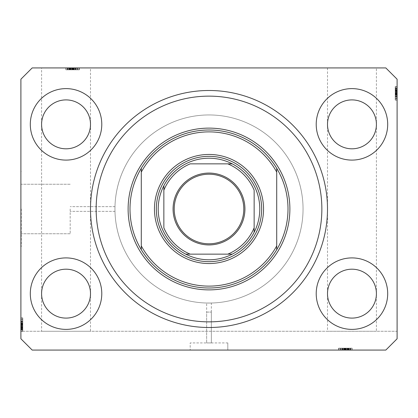 <?xml version="1.0" encoding="UTF-8"?>
<svg xmlns="http://www.w3.org/2000/svg" width="418" height="418" viewBox="0 0 418 418"><rect width="100%" height="100%" fill="white"/><g stroke="black" fill="none" stroke-linecap="round" stroke-linejoin="round"><path stroke-width="0.31" stroke-dasharray="2.09 1.57" d="M211.351 312.079L211.351 342.927L206.649 342.927L211.351 342.927L206.649 342.927L211.351 342.927L211.351 303.019L206.649 303.019L206.649 342.927L206.649 312.079L211.351 312.079L206.649 312.079M227.81 342.927L227.81 350.075L190.19 350.075L227.81 350.075L190.19 350.075L227.81 350.075L227.81 342.927L190.19 342.927L190.19 350.075L190.19 342.927L227.81 342.927M206.649 303.019L211.351 303.019M70.182 209L70.182 233.756L70.182 209M114.95 209C114.981 212.03 114.981 212.03 114.95 209C114.981 212.03 114.981 212.03 114.95 209C114.981 212.03 114.981 212.03 114.95 209C114.981 212.03 114.981 212.03 114.95 209A94.05 94.05 0 0 0 209 303.05A94.05 94.05 0 0 0 303.05 209A94.05 94.05 0 0 0 209 114.95A94.05 94.05 0 0 0 114.95 209A94.05 94.05 0 0 0 209 303.05A94.05 94.05 0 0 0 303.05 209A94.05 94.05 0 0 0 209 114.95A94.05 94.05 0 0 0 114.95 209C114.981 205.969 114.981 205.969 114.95 209C114.981 205.969 114.981 205.969 114.95 209C114.981 205.969 114.981 205.969 114.95 209C114.981 205.969 114.981 205.969 114.95 209A94.05 94.05 0 0 0 209 303.05A94.05 94.05 0 0 0 303.05 209A94.05 94.05 0 0 0 209 114.95A94.05 94.05 0 0 0 114.95 209A94.05 94.05 0 0 0 209 303.05A94.05 94.05 0 0 0 303.05 209A94.05 94.05 0 0 0 209 114.95A94.05 94.05 0 0 0 114.95 209M21.276 209L21.276 246.62L21.276 209M20.9 209L20.9 246.62L20.9 209M70.271 67.925L70.271 69.806L79.211 69.806L79.211 67.925L79.211 69.806L79.211 67.925L79.211 69.806L79.211 67.925L79.211 69.806L79.211 67.925L79.211 69.806L79.211 67.925L79.211 69.806L79.211 67.925L79.211 69.806L79.211 67.925L78.965 69.806L79.211 67.925L79.211 69.806L79.211 67.925L79.211 69.806L79.211 67.925L66.044 67.925L79.211 67.925L66.044 67.925L79.211 67.925L66.044 67.925L79.211 67.925L79.211 69.806L66.044 69.806L79.211 69.806L66.044 69.806L79.211 69.806L66.044 69.806L79.211 69.806L66.044 69.806L79.211 69.806L66.044 69.806L79.211 69.806L66.044 69.806L79.211 69.806L72.455 69.806L72.455 67.925L77.842 67.925L77.842 69.806L77.842 67.925L72.434 67.925L72.434 69.806L72.455 67.925L67.413 67.925L67.413 69.806L67.413 67.925L72.654 67.925L72.654 69.806L72.654 67.925L75.632 67.925L75.632 69.806L75.621 67.925L77.842 67.925L75.35 67.925L75.35 69.806L75.35 67.925L71.515 67.925L77.842 67.925L77.842 69.806L65.872 69.806L79.383 69.806L75.277 69.806L77.842 69.806L77.842 67.925L72.434 67.925L72.434 69.806L72.455 67.925L65.872 67.925L79.211 67.925L66.044 67.925L79.211 67.925L66.044 67.925L79.211 67.925L67.23 67.925L67.23 69.806L79.383 69.806L65.872 69.806L79.383 69.806L65.872 69.806L75.789 69.806L65.872 69.806L74.425 69.806L72.455 69.806L72.455 67.925L79.211 67.925L65.872 67.925L90.497 67.925L90.497 293.645C91.479 286.492 84.143 269.526 66.044 269.192C47.945 269.526 40.609 286.492 41.591 293.645C40.609 300.798 47.945 317.764 66.044 318.098C84.143 317.764 91.479 300.798 90.497 293.645L90.497 331.265L41.591 331.265L90.497 331.265M90.497 67.925L41.591 67.925L41.591 124.355C40.609 131.508 47.945 148.474 66.044 148.808C84.143 148.474 91.479 131.508 90.497 124.355C91.479 117.202 84.143 100.236 66.044 99.902C47.945 100.236 40.609 117.202 41.591 124.355L41.591 331.265M376.409 67.925L327.503 67.925L376.409 67.925L376.409 293.645C377.391 286.492 370.055 269.526 351.956 269.192C333.857 269.526 326.521 286.492 327.503 293.645C326.521 300.798 333.857 317.764 351.956 318.098C370.055 317.764 377.391 300.798 376.409 293.645L376.409 331.265L327.503 331.265L376.409 331.265M327.503 67.925L327.503 124.355C326.521 131.508 333.857 148.474 351.956 148.808C370.055 148.474 377.391 131.508 376.409 124.355C377.391 117.202 370.055 100.236 351.956 99.902C333.857 100.236 326.521 117.202 327.503 124.355L327.503 331.265M90.497 124.355A24.453 24.453 0 0 1 66.044 148.808A24.453 24.453 0 0 1 41.591 124.355C40.609 117.202 47.945 100.236 66.044 99.902C84.143 100.236 91.479 117.202 90.497 124.355C91.479 131.508 84.143 148.474 66.044 148.808C47.945 148.474 40.609 131.508 41.591 124.355A24.453 24.453 0 0 1 66.044 99.902A24.453 24.453 0 0 1 90.497 124.355M376.409 124.355A24.453 24.453 0 0 1 351.956 148.808A24.453 24.453 0 0 1 327.503 124.355C326.521 117.202 333.857 100.236 351.956 99.902C370.055 100.236 377.391 117.202 376.409 124.355C377.391 131.508 370.055 148.474 351.956 148.808C333.857 148.474 326.521 131.508 327.503 124.355A24.453 24.453 0 0 1 351.956 99.902A24.453 24.453 0 0 1 376.409 124.355M376.409 293.645A24.453 24.453 0 0 1 351.956 318.098A24.453 24.453 0 0 1 327.503 293.645C326.521 286.492 333.857 269.526 351.956 269.192C370.055 269.526 377.391 286.492 376.409 293.645C377.391 300.798 370.055 317.764 351.956 318.098C333.857 317.764 326.521 300.798 327.503 293.645A24.453 24.453 0 0 1 351.956 269.192A24.453 24.453 0 0 1 376.409 293.645M90.497 293.645A24.453 24.453 0 0 1 66.044 318.098A24.453 24.453 0 0 1 41.591 293.645C40.609 286.492 47.945 269.526 66.044 269.192C84.143 269.526 91.479 286.492 90.497 293.645C91.479 300.798 84.143 317.764 66.044 318.098C47.945 317.764 40.609 300.798 41.591 293.645A24.453 24.453 0 0 1 66.044 269.192A24.453 24.453 0 0 1 90.497 293.645M30.305 293.645A35.739 35.739 0 0 0 66.044 329.384A35.739 35.739 0 0 0 101.783 293.645A35.739 35.739 0 0 0 66.044 257.906A35.739 35.739 0 0 0 30.305 293.645A35.739 35.739 0 0 0 66.044 329.384A35.739 35.739 0 0 0 101.783 293.645A35.739 35.739 0 0 0 66.044 257.906A35.739 35.739 0 0 0 30.305 293.645A35.739 35.739 0 0 0 66.044 329.384A35.739 35.739 0 0 0 101.783 293.645A35.739 35.739 0 0 0 66.044 257.906A35.739 35.739 0 0 0 30.305 293.645M316.217 293.645A35.739 35.739 0 0 0 351.956 329.384A35.739 35.739 0 0 0 387.695 293.645A35.739 35.739 0 0 0 351.956 257.906A35.739 35.739 0 0 0 316.217 293.645A35.739 35.739 0 0 0 351.956 329.384A35.739 35.739 0 0 0 387.695 293.645A35.739 35.739 0 0 0 351.956 257.906A35.739 35.739 0 0 0 316.217 293.645A35.739 35.739 0 0 0 351.956 329.384A35.739 35.739 0 0 0 387.695 293.645A35.739 35.739 0 0 0 351.956 257.906A35.739 35.739 0 0 0 316.217 293.645M316.217 124.355A35.739 35.739 0 0 0 351.956 160.094A35.739 35.739 0 0 0 387.695 124.355A35.739 35.739 0 0 0 351.956 88.616A35.739 35.739 0 0 0 316.217 124.355A35.739 35.739 0 0 0 351.956 160.094A35.739 35.739 0 0 0 387.695 124.355A35.739 35.739 0 0 0 351.956 88.616A35.739 35.739 0 0 0 316.217 124.355A35.739 35.739 0 0 0 351.956 160.094A35.739 35.739 0 0 0 387.695 124.355A35.739 35.739 0 0 0 351.956 88.616A35.739 35.739 0 0 0 316.217 124.355M30.305 124.355A35.739 35.739 0 0 0 66.044 160.094A35.739 35.739 0 0 0 101.783 124.355A35.739 35.739 0 0 0 66.044 88.616A35.739 35.739 0 0 0 30.305 124.355A35.739 35.739 0 0 0 66.044 160.094A35.739 35.739 0 0 0 101.783 124.355A35.739 35.739 0 0 0 66.044 88.616A35.739 35.739 0 0 0 30.305 124.355A35.739 35.739 0 0 0 66.044 160.094A35.739 35.739 0 0 0 101.783 124.355A35.739 35.739 0 0 0 66.044 88.616A35.739 35.739 0 0 0 30.305 124.355M90.497 209A118.503 118.503 0 0 0 209 327.503A118.503 118.503 0 0 0 327.503 209A118.503 118.503 0 0 0 209 90.497A118.503 118.503 0 0 0 90.497 209A118.503 118.503 0 0 1 209 90.497A118.503 118.503 0 0 1 327.503 209A118.503 118.503 0 0 1 209 327.503A118.503 118.503 0 0 1 90.497 209A118.503 118.503 0 0 1 209 90.497A118.503 118.503 0 0 1 327.503 209A118.503 118.503 0 0 1 209 327.503A118.503 118.503 0 0 1 90.497 209M32.186 350.075L385.814 350.075L397.1 338.789L397.1 79.211L385.814 67.925L32.186 67.925L20.9 79.211L20.9 338.789L32.186 350.075L385.814 350.075L397.1 338.789L385.814 350.075L350.394 350.075L350.394 348.194L346.067 348.194L346.067 350.075L32.186 350.075L20.9 338.789L32.186 350.075M22.781 330.507L22.781 318.098L22.781 331.265L20.9 331.265L20.9 318.098L20.9 331.265L22.781 331.265L22.781 330.507L20.9 330.507M22.781 327.038L20.9 327.038M346.067 350.075L350.394 350.075M341.475 350.075L351.956 350.075L338.789 350.075L351.956 350.075L341.475 350.075L341.475 348.194L351.956 348.194L351.956 350.075L338.617 350.075L352.128 350.075L338.617 350.075L352.128 350.075L338.617 350.075L352.128 350.075L338.789 350.075L351.956 350.075L338.789 350.075L339.035 348.194L345.299 348.194L345.299 350.075L350.415 350.075L345.284 350.075L345.284 348.194L351.956 348.194L351.956 350.075L338.789 350.075L338.789 348.194L338.789 350.075L338.789 348.194L351.956 348.194L350.075 348.194L350.075 350.075L350.075 348.194L351.956 348.194L351.956 350.075L351.956 348.194L350.075 348.194L350.075 350.075L350.075 348.194L351.956 348.194L351.956 350.075L351.956 348.194L342.379 348.194L342.379 350.075L340.158 350.075L352.128 350.075L340.158 350.075L350.587 350.075L342.368 350.075L342.379 348.194L343.909 348.194L343.909 350.075L343.92 348.194L342.211 348.194L342.211 350.075L342.211 348.194L347.071 348.194L347.071 350.075M41.591 67.925L67.23 67.925M67.585 69.806L69.66 69.806L69.66 67.925L67.585 67.925L69.66 67.925L69.66 69.806L72.716 69.806L72.701 67.925L77.67 67.925L67.585 67.925L72.716 67.925L72.716 69.806L67.585 69.806L67.585 67.925L72.199 67.925L67.585 67.925L67.585 69.806L69.9 69.806L69.91 67.925L69.9 69.806L72.199 69.806L67.585 69.806L67.585 67.925M397.1 331.265L397.1 338.789L397.1 331.265L20.9 331.265L20.9 338.789L20.9 317.926L20.9 331.437L20.9 317.926L20.9 331.437L20.9 317.926L20.9 331.437L20.9 318.098L20.9 331.265L20.9 318.098L22.781 318.344L22.781 324.608L20.9 324.608L20.9 329.724L20.9 324.593L22.781 324.593L22.781 331.265L20.9 331.265L397.1 331.265M397.1 97.216L397.1 86.735L397.1 99.902L397.1 86.735L397.1 97.216L395.219 97.216L395.219 86.735L397.1 86.735L397.1 100.074L397.1 86.563L397.1 100.074L397.1 86.563L397.1 100.074L397.1 86.563L397.1 99.902L397.1 86.563L397.1 99.902L397.1 86.735L397.1 99.902L395.219 99.656L395.219 93.392L397.1 93.392L397.1 88.276L397.1 93.407L395.219 93.407L395.219 86.735L397.1 86.735L397.1 99.902L397.1 86.735L397.1 99.902L395.219 99.902L397.1 99.902L395.219 99.902L395.219 90.962L397.1 90.962M20.9 328.349L20.9 321.52L20.9 328.349L22.781 328.349L22.781 331.437L20.9 331.437L22.781 331.437L22.781 326.479L20.9 326.479L20.9 322.884L20.9 330.068L20.9 326.474L22.781 326.474L22.781 321.52L20.9 321.52L22.781 321.52L22.781 326.38L20.9 326.38M22.781 323.401L22.781 331.265L22.781 318.098L20.9 318.098L20.9 331.265L22.781 331.265L22.781 329.384L20.9 329.384L22.781 329.384L22.781 331.265L20.9 331.265L22.781 331.265L22.781 329.384L20.9 329.384L22.781 329.384L22.781 331.265L20.9 331.265L22.781 331.265L22.781 321.688L20.9 321.688L20.9 319.467L20.9 329.896L20.9 319.467L20.9 329.896L20.9 321.677L22.781 321.688L22.781 323.219L20.9 323.219L22.781 323.229L22.781 321.52L22.781 322.032L20.9 322.032L22.781 322.032L22.781 323.401L20.9 323.401M22.781 326.38L22.781 331.437L22.781 328.36L20.9 328.36M22.781 326.474L22.781 330.068L22.781 326.474L20.9 326.474M22.781 328.36L22.781 321.52L22.781 324.425L22.781 322.884L20.9 322.884L22.781 322.884L22.781 324.055L20.9 324.055M22.781 330.068L20.9 330.068L22.781 330.068M22.781 324.347L20.9 324.347M22.781 326.301L20.9 326.301M22.781 321.411L22.781 331.265L20.9 331.265L22.781 331.265L22.781 329.384L20.9 329.384L22.781 329.384L22.781 331.265L20.9 331.265L22.781 331.265L20.9 331.265L22.781 331.265L22.781 327.331L20.9 327.331L22.781 327.331L22.781 331.265L20.9 331.265L22.781 331.265L22.781 318.098L20.9 318.098L22.781 318.098L22.781 331.265L20.9 331.265L22.781 331.265L22.781 318.098L20.9 318.098L22.781 318.098L20.9 318.098L22.781 318.098L22.781 321.411L20.9 321.411M22.781 328.187L20.9 328.187M22.781 328.585L20.9 328.585M22.781 327.712L20.9 327.712M22.781 324.248L20.9 324.248M22.781 321.52L20.9 321.52M22.781 324.253L20.9 324.253M22.781 324.425L20.9 324.425M22.781 324.055L22.781 324.854L20.9 324.854L22.781 324.854L22.781 328.349M22.781 321.567L22.781 331.437L22.781 317.926L22.781 325.794L22.781 319.467L20.9 319.467L20.9 325.794L20.9 319.467L22.781 319.467L22.781 324.875L22.781 317.926L20.9 317.926L22.781 317.926L22.781 324.697L20.9 324.697L22.781 324.697L22.781 329.426L20.9 329.426L22.781 329.426L22.781 331.437L20.9 331.437L22.781 331.437L22.781 329.368L20.9 329.368L22.781 329.368L22.781 324.854L22.781 329.896L22.781 319.467L22.781 324.875L20.9 324.875L22.781 324.854L22.781 317.926L22.781 331.437L22.781 324.854L22.781 329.896L20.9 329.896L22.781 329.896L22.781 324.655L20.9 324.655L22.781 324.655L22.781 321.677L20.9 321.677L22.781 321.677L22.781 319.467L20.9 319.467L22.781 319.467L22.781 321.567L20.9 321.567M22.781 321.959L20.9 321.959L22.781 321.959L22.781 325.794L20.9 325.794L22.781 325.794L22.781 321.959M22.781 319.901L22.781 329.724L22.781 319.901L20.9 319.901M22.781 319.639L20.9 319.639L20.9 323.569L20.9 319.639L22.781 319.639L22.781 323.569L22.781 319.639L20.9 319.639L22.781 319.639M22.781 329.724L22.781 318.098L22.781 331.265L22.781 318.098L22.781 329.724L20.9 329.724L20.9 325.11L20.9 329.724L22.781 329.724L22.781 327.409L20.9 327.399L22.781 327.409L22.781 325.11L22.781 329.724L20.9 329.724M22.781 327.806L20.9 327.806M22.781 324.169L20.9 324.169M22.781 323.569L20.9 323.569M22.781 321.625L20.9 321.625M22.781 323.443L20.9 323.443M22.781 325.11L20.9 325.11M22.781 329.562L20.9 329.562M22.781 324.875L20.9 324.875M22.781 328.595L22.781 318.098L22.781 331.265L20.9 331.265L22.781 331.265L20.9 331.265L22.781 331.265L22.781 318.098L20.9 318.098L22.781 318.098L20.9 318.098L22.781 318.098L20.9 318.098L22.781 318.098L22.781 328.595L20.9 328.595M22.781 331.437L20.9 331.437M22.781 326.991L20.9 326.991M22.781 326.819L20.9 326.819M22.781 329.896L20.9 329.896L22.781 329.896M22.781 327.644L20.9 327.644M22.781 321.536L20.9 321.536M22.781 317.926L20.9 317.926M22.781 321.86L20.9 321.86M22.781 322.9L20.9 322.9M22.781 324.457L20.9 324.457M22.781 327.602L20.9 327.602M22.781 320.784L22.781 331.265L22.781 318.098L20.9 318.098L22.781 318.098L20.9 318.098L22.781 318.098L22.781 331.265L20.9 331.265L22.781 331.265L22.781 320.784L20.9 320.784M22.781 331.265L20.9 331.265L22.781 331.265L20.9 331.265L22.781 331.265L22.781 327.331L20.9 327.331L22.781 327.331L22.781 331.265M22.781 325.794L20.9 325.794L22.781 325.794M22.781 319.467L20.9 319.467M22.781 327.331L20.9 327.331M22.781 327.163L20.9 327.163M22.781 328.903L20.9 328.903M22.781 318.098L20.9 318.098L22.781 318.098M395.219 90.962L395.219 86.563L395.219 87.493L397.1 87.493M395.219 87.493L395.219 90.669L397.1 90.669L395.219 90.837L397.1 90.837M395.219 90.837L395.219 88.104L397.1 88.104L397.1 98.533L397.1 88.104L397.1 98.533L397.1 88.104L395.219 88.104L395.219 89.097L397.1 89.097M395.219 89.097L395.219 99.902L397.1 99.902L395.219 99.902L395.219 86.735L395.219 99.902L397.1 99.902L395.219 99.902L397.1 99.902L395.219 99.902L395.219 96.589L397.1 96.589M395.219 89.64L395.219 96.48L395.219 86.563L397.1 86.563L395.219 86.563L395.219 89.64L397.1 89.64M395.219 94.599L395.219 86.735L397.1 86.735L395.219 86.735L395.219 90.669L397.1 90.669L395.219 90.669L395.219 86.735L397.1 86.735L395.219 86.735L395.219 88.616L397.1 88.616L395.219 88.616L395.219 86.735L397.1 86.735L395.219 86.735L395.219 96.312L397.1 96.312L395.219 96.312L395.219 94.781L397.1 94.781L395.219 94.771L395.219 96.48L397.1 96.48L395.219 96.48L395.219 95.968L397.1 95.968L395.219 95.968L395.219 94.599L397.1 94.599M395.219 96.48L395.219 86.563L395.219 98.533L395.219 92.206L395.219 98.533L397.1 98.533L397.1 92.206L397.1 98.533L395.219 98.533L395.219 93.125L397.1 93.146L395.219 93.146L395.219 100.074L397.1 100.074L395.219 100.074L395.219 93.303L397.1 93.303L395.219 93.303L395.219 88.574L397.1 88.574L395.219 88.574L395.219 86.563L397.1 86.563L395.219 86.563L395.219 91.521L397.1 91.521L397.1 95.116L397.1 87.932L397.1 91.526L395.219 91.526L395.219 96.48L397.1 96.48M395.219 96.433L395.219 86.563L395.219 100.074L395.219 95.968L395.219 98.533L395.219 96.041L397.1 96.041L395.219 96.041L395.219 92.206L397.1 92.206L395.219 92.206L395.219 98.533L395.219 93.125L397.1 93.125L395.219 93.146L395.219 100.074L395.219 86.563L397.1 86.563L395.219 86.563L395.219 88.632L397.1 88.632L395.219 88.632L395.219 93.146L395.219 88.104L395.219 93.345L397.1 93.345L395.219 93.345L395.219 96.323L397.1 96.323L395.219 96.323L395.219 98.533L397.1 98.533L395.219 98.533L395.219 96.433L397.1 96.433M395.219 89.813L397.1 89.813M395.219 87.932L397.1 87.932L395.219 87.932L395.219 95.116L397.1 95.116L395.219 95.116L395.219 87.932M395.219 89.415L397.1 89.415M395.219 90.288L397.1 90.288M395.219 93.752L397.1 93.752M395.219 93.747L397.1 93.747M395.219 93.575L397.1 93.575M395.219 93.945L397.1 93.945M395.219 89.651L397.1 89.651M395.219 93.653L397.1 93.653M395.219 91.699L397.1 91.699M395.219 96.589L395.219 86.735L397.1 86.735L395.219 86.735L395.219 88.616L397.1 88.616L395.219 88.616L395.219 86.735L397.1 86.735L395.219 86.735L395.219 88.616L397.1 88.616L395.219 88.616L395.219 86.735L397.1 86.735L395.219 86.735L395.219 99.902L397.1 99.902L395.219 99.902L395.219 88.276L395.219 98.361L395.219 88.276L397.1 88.276L397.1 92.89L397.1 88.276L395.219 88.276L395.219 90.591L397.1 90.602L395.219 90.591L395.219 86.735L397.1 86.735L395.219 86.735L395.219 99.902L397.1 99.902L395.219 99.902L395.219 86.735L397.1 86.735L395.219 86.735L395.219 99.902L397.1 99.902L395.219 99.902L395.219 89.405L397.1 89.405M395.219 91.62L397.1 91.62M395.219 91.526L397.1 91.526M395.219 98.361L397.1 98.361L397.1 94.431L397.1 98.361L395.219 98.361L395.219 94.431L395.219 98.361L397.1 98.361L395.219 98.361M395.219 98.099L397.1 98.099M395.219 90.194L397.1 90.194M395.219 93.831L397.1 93.831M395.219 92.89L397.1 92.89M395.219 94.431L397.1 94.431M395.219 96.375L397.1 96.375M395.219 94.557L397.1 94.557M395.219 88.276L397.1 88.276M395.219 88.438L397.1 88.438M395.219 93.125L397.1 93.125M395.219 88.104L397.1 88.104L395.219 88.104M395.219 91.009L397.1 91.009M395.219 91.181L397.1 91.181M395.219 90.356L397.1 90.356M395.219 96.464L397.1 96.464M395.219 100.074L397.1 100.074M395.219 96.14L397.1 96.14M395.219 95.1L397.1 95.1M395.219 93.543L397.1 93.543M395.219 90.398L397.1 90.398M395.219 89.405L395.219 99.902L395.219 86.735L397.1 86.735L395.219 86.735L395.219 90.669L395.219 86.735L397.1 86.735L395.219 86.735L395.219 99.902L397.1 99.902L395.219 99.902L397.1 99.902L395.219 99.902L395.219 86.735L397.1 86.735L395.219 86.735L395.219 97.216M395.219 86.735L397.1 86.735L395.219 86.735M395.219 90.669L397.1 90.669M395.219 92.206L397.1 92.206L395.219 92.206M395.219 98.533L397.1 98.533M66.044 69.806L66.044 67.925L66.044 69.806L66.044 67.925L66.044 69.806L66.044 67.925L66.044 69.806L66.044 67.925L66.044 69.806L66.044 67.925L66.044 69.806L66.044 67.925L66.044 69.806L66.044 67.925L66.044 69.806L66.044 67.925L66.044 69.806L66.044 67.925L66.044 69.806L66.044 67.925L66.044 69.806L66.044 67.925L66.044 69.806L66.044 67.925L66.044 69.806L66.044 67.925L66.044 69.806L69.978 69.806L69.978 67.925L69.978 69.806L69.978 67.925L69.978 69.806L66.044 69.806M67.925 69.806L67.925 67.925L67.925 69.806M65.872 69.806L65.872 67.925M70.83 69.806L70.83 67.925L74.425 67.925L67.241 67.925L70.835 67.925L70.835 69.806L70.835 67.925M75.789 69.806L75.789 67.925M70.929 69.806L70.929 67.925M74.425 69.806L74.425 67.925L74.425 69.806M67.241 69.806L67.241 67.925L67.241 69.806M74.091 69.806L74.091 67.925L74.08 69.806M75.277 69.806L75.277 67.925L75.277 69.806M73.908 69.806L73.908 67.925M72.962 69.806L72.962 67.925M71.008 69.806L71.008 67.925M68.949 69.806L68.949 67.925M69.122 69.806L69.122 67.925M68.724 69.806L68.724 67.925M69.597 69.806L69.597 67.925M73.061 69.806L73.061 67.925M73.056 69.806L73.056 67.925M72.884 69.806L72.884 67.925M73.254 69.806L73.254 67.925M68.96 69.806L68.96 67.925M71.515 69.806L71.515 67.925L77.842 67.925L71.515 67.925L71.515 69.806M77.67 69.806L77.67 67.925L73.74 67.925L77.67 67.925L77.67 69.806L73.74 69.806L77.67 69.806L77.67 67.925L77.67 69.806M77.408 69.806L77.408 67.925M69.503 69.806L69.503 67.925M67.941 69.806L67.941 67.925L67.941 69.806M79.383 69.806L79.383 67.925M72.612 69.806L72.612 67.925L72.612 69.806M67.883 69.806L67.883 67.925L67.883 69.806M75.898 69.806L75.898 67.925M73.14 69.806L73.14 67.925M73.74 69.806L73.74 67.925M75.684 69.806L75.684 67.925M73.866 69.806L73.866 67.925M72.199 69.806L72.199 67.925M67.747 69.806L67.747 67.925M70.318 69.806L70.318 67.925M70.49 69.806L70.49 67.925M67.413 69.806L67.413 67.925M69.665 69.806L69.665 67.925M75.773 69.806L75.773 67.925M75.449 69.806L75.449 67.925M75.742 69.806L75.742 67.925M74.409 69.806L74.409 67.925M72.852 69.806L72.852 67.925M69.707 69.806L69.707 67.925M68.714 69.806L68.714 67.925M76.525 69.806L76.525 67.925M77.842 69.806L77.842 67.925M70.271 69.806L67.23 69.806M347.071 348.194L352.128 348.194L352.128 350.075L352.128 348.194L347.17 348.194L347.17 350.075L343.575 350.075L350.759 350.075L347.165 350.075L347.165 348.194L342.211 348.194L342.723 348.194L342.723 350.075L342.723 348.194L344.092 348.194L344.092 350.075M347.165 348.194L350.759 348.194L347.165 348.194L347.165 350.075M344.745 348.194L352.128 348.194L342.211 348.194L345.116 348.194L343.575 348.194L343.575 350.075L343.575 348.194L344.745 348.194L344.745 350.075M350.759 348.194L350.759 350.075L350.759 348.194M344.092 348.194L345.038 348.194L345.038 350.075M345.038 348.194L346.992 348.194L346.992 350.075M346.992 348.194L351.956 348.194L351.956 350.075L351.956 348.194L350.075 348.194L350.075 350.075L350.075 348.194L351.956 348.194L351.956 350.075L351.956 348.194L338.789 348.194L338.789 350.075L338.789 348.194L338.789 350.075L338.789 348.194L342.102 348.194L342.102 350.075M349.051 348.194L349.051 350.075M348.878 348.194L348.878 350.075M349.276 348.194L349.276 350.075M348.403 348.194L348.403 350.075M344.939 348.194L344.939 350.075M342.211 348.194L342.211 350.075M344.944 348.194L344.944 350.075M345.116 348.194L345.116 350.075M345.545 348.194L345.545 350.075L345.545 348.194L338.617 348.194L338.617 350.075L338.617 348.194L345.388 348.194L345.388 350.075L345.388 348.194L350.117 348.194L350.117 350.075L350.117 348.194L352.128 348.194L352.128 350.075L352.128 348.194L350.059 348.194L350.059 350.075L350.059 348.194L345.545 348.194L350.587 348.194L340.158 348.194L346.485 348.194L340.158 348.194L340.158 350.075L346.485 350.075L340.158 350.075L340.158 348.194L345.566 348.194L345.566 350.075L345.545 348.194L338.617 348.194L352.128 348.194L345.545 348.194L350.587 348.194L350.587 350.075L350.587 348.194L345.346 348.194L345.346 350.075L345.346 348.194L342.368 348.194L342.368 350.075L342.368 348.194L340.158 348.194L345.566 348.194L345.566 350.075M349.04 348.194L349.04 350.075M342.102 348.194L351.956 348.194L351.956 350.075L351.956 348.194L348.022 348.194L348.022 350.075L348.022 348.194L351.956 348.194L351.956 350.075L351.956 348.194L338.789 348.194L338.789 350.075L338.789 348.194L350.415 348.194L340.33 348.194L350.415 348.194L350.415 350.075L350.415 348.194L348.1 348.194L348.089 350.075L348.1 348.194L351.956 348.194L351.956 350.075L351.956 348.194L338.789 348.194L338.789 350.075L338.789 348.194L351.956 348.194L351.956 350.075L351.956 348.194L338.789 348.194L338.789 350.075L338.789 348.194L349.286 348.194L349.286 350.075M342.258 348.194L352.128 348.194L338.617 348.194L342.723 348.194L340.158 348.194L342.65 348.194L342.65 350.075L342.65 348.194L346.485 348.194L346.485 350.075L346.485 348.194L340.158 348.194L340.158 350.075L340.158 348.194L342.258 348.194L342.258 350.075M340.33 348.194L340.33 350.075L344.26 350.075L340.33 350.075L340.33 348.194L344.26 348.194L340.33 348.194L340.33 350.075L340.33 348.194M340.592 348.194L340.592 350.075M348.497 348.194L348.497 350.075M344.86 348.194L344.86 350.075M345.801 348.194L345.801 350.075M344.26 348.194L344.26 350.075M342.316 348.194L342.316 350.075M344.134 348.194L344.134 350.075M350.415 348.194L350.415 350.075M350.253 348.194L350.253 350.075M352.128 348.194L352.128 350.075M347.682 348.194L347.682 350.075M347.51 348.194L347.51 350.075M350.587 348.194L350.587 350.075M348.335 348.194L348.335 350.075M342.227 348.194L342.227 350.075M338.617 348.194L338.617 350.075M342.551 348.194L342.551 350.075M343.591 348.194L343.591 350.075M345.148 348.194L345.148 350.075M348.293 348.194L348.293 350.075M350.394 348.194L348.022 348.194L348.022 350.075L348.022 348.194L351.956 348.194L351.956 350.075L351.956 348.194L351.956 350.075L351.956 348.194L338.789 348.194L338.789 350.075L338.789 348.194L338.789 350.075L338.789 348.194L351.956 348.194L351.956 350.075L351.956 348.194L341.475 348.194M349.286 348.194L346.067 348.194M346.485 348.194L346.485 350.075L346.485 348.194M340.158 348.194L340.158 350.075M156.332 209A52.668 52.668 0 0 0 209 261.668A52.668 52.668 0 0 0 261.668 209A52.668 52.668 0 0 0 209 156.332A52.668 52.668 0 0 0 156.332 209A52.668 52.668 0 0 0 209 261.668A52.668 52.668 0 0 0 261.668 209A52.668 52.668 0 0 0 209 156.332A52.668 52.668 0 0 0 156.332 209A52.668 52.668 0 0 0 209 261.668A52.668 52.668 0 0 0 261.668 209A52.668 52.668 0 0 0 209 156.332A52.668 52.668 0 0 0 156.332 209M129.998 209A79.002 79.002 0 0 0 209 288.002A79.002 79.002 0 0 0 288.002 209A79.002 79.002 0 0 0 209 129.998A79.002 79.002 0 0 0 129.998 209A79.002 79.002 0 0 1 209 129.998A79.002 79.002 0 0 1 288.002 209M276.716 172.091L276.716 245.909M141.284 172.091L141.284 245.909M174.201 209A34.798 34.798 0 0 0 209 243.798A34.798 34.798 0 0 0 243.798 209A34.798 34.798 0 0 0 209 174.201A34.798 34.798 0 0 0 174.201 209M254.144 227.81L254.144 190.19M190.19 254.144L227.81 254.144M163.856 190.19L163.856 227.81M227.81 163.856L190.19 163.856M22.781 327.184L20.9 327.184M22.781 325.403L20.9 325.403M22.781 322.173L20.9 322.173L22.781 322.173M22.781 327.649L20.9 327.649L22.781 327.649M22.781 325.152L20.9 325.152M22.781 323.778L20.9 323.778M22.781 327.137L20.9 327.137M395.219 90.863L397.1 90.863M395.219 95.826L397.1 95.826L395.219 95.826M395.219 90.816L397.1 90.816M395.219 92.597L397.1 92.597M395.219 90.351L397.1 90.351L395.219 90.351M395.219 92.848L397.1 92.848M395.219 94.222L397.1 94.222M70.125 69.806L70.125 67.925M71.906 69.806L71.906 67.925M75.136 69.806L75.136 67.925L75.136 69.806M72.157 69.806L72.157 67.925M73.531 69.806L73.531 67.925M347.875 348.194L347.875 350.075M346.094 348.194L346.094 350.075M342.865 348.194L342.865 350.075L342.865 348.194M348.34 348.194L348.34 350.075L348.34 348.194M345.843 348.194L345.843 350.075M344.469 348.194L344.469 350.075M114.981 211.351L70.182 211.351L114.981 211.351M70.182 233.756L21.276 233.756L70.182 233.756M21.276 246.62L20.9 246.62L21.276 246.62M21.276 171.38L20.9 171.38L21.276 171.38M70.182 184.244L21.276 184.244L70.182 184.244M114.981 206.649L70.182 206.649L114.981 206.649"/><path stroke-width="0.63" d="M30.305 293.645A35.739 35.739 0 0 0 66.044 329.384A35.739 35.739 0 0 0 101.783 293.645A35.739 35.739 0 0 0 66.044 257.906A35.739 35.739 0 0 0 30.305 293.645M316.217 293.645A35.739 35.739 0 0 0 351.956 329.384A35.739 35.739 0 0 0 387.695 293.645A35.739 35.739 0 0 0 351.956 257.906A35.739 35.739 0 0 0 316.217 293.645M316.217 124.355A35.739 35.739 0 0 0 351.956 160.094A35.739 35.739 0 0 0 387.695 124.355A35.739 35.739 0 0 0 351.956 88.616A35.739 35.739 0 0 0 316.217 124.355M30.305 124.355A35.739 35.739 0 0 0 66.044 160.094A35.739 35.739 0 0 0 101.783 124.355A35.739 35.739 0 0 0 66.044 88.616A35.739 35.739 0 0 0 30.305 124.355M90.497 209A118.503 118.503 0 0 0 209 327.503A118.503 118.503 0 0 0 327.503 209A118.503 118.503 0 0 0 209 90.497A118.503 118.503 0 0 0 90.497 209M41.591 124.355A24.453 24.453 0 0 0 66.044 148.808A24.453 24.453 0 0 0 90.497 124.355A24.453 24.453 0 0 0 66.044 99.902A24.453 24.453 0 0 0 41.591 124.355M327.503 124.355A24.453 24.453 0 0 0 351.956 148.808A24.453 24.453 0 0 0 376.409 124.355A24.453 24.453 0 0 0 351.956 99.902A24.453 24.453 0 0 0 327.503 124.355M327.503 293.645A24.453 24.453 0 0 0 351.956 318.098A24.453 24.453 0 0 0 376.409 293.645A24.453 24.453 0 0 0 351.956 269.192A24.453 24.453 0 0 0 327.503 293.645M41.591 293.645A24.453 24.453 0 0 0 66.044 318.098A24.453 24.453 0 0 0 90.497 293.645A24.453 24.453 0 0 0 66.044 269.192A24.453 24.453 0 0 0 41.591 293.645M32.186 350.075L385.814 350.075L397.1 338.789L397.1 79.211L385.814 67.925L32.186 67.925L20.9 79.211L20.9 338.789L32.186 350.075M263.549 209A54.549 54.549 0 0 1 209 263.549A54.549 54.549 0 0 1 154.451 209A54.549 54.549 0 0 1 209 154.451A54.549 54.549 0 0 1 263.549 209M321.86 209A112.86 112.86 0 0 0 209 96.14A112.86 112.86 0 0 0 96.14 209A112.86 112.86 0 0 0 209 321.86A112.86 112.86 0 0 0 321.86 209M288.002 209A79.002 79.002 0 0 0 276.716 168.308L276.716 172.091A77.121 77.121 0 0 0 141.284 172.091L141.284 245.909A77.121 77.121 0 0 0 276.716 245.909L276.716 249.692A79.002 79.002 0 0 0 288.002 209M141.284 168.308A79.002 79.002 0 0 0 141.284 249.692A79.002 79.002 0 0 0 276.716 249.692L276.716 168.308A79.002 79.002 0 0 0 141.284 168.308L141.284 172.091L141.284 168.308M141.284 245.909L141.284 249.692L141.284 245.909M244.927 209A35.927 35.927 0 0 1 209 244.927A35.927 35.927 0 0 1 173.073 209A35.927 35.927 0 0 1 209 173.073A35.927 35.927 0 0 1 244.927 209M174.201 209A34.798 34.798 0 0 0 209 243.798A34.798 34.798 0 0 0 243.798 209A34.798 34.798 0 0 0 209 174.201A34.798 34.798 0 0 0 174.201 209M259.787 209A50.787 50.787 0 0 0 163.856 185.733A50.787 50.787 0 0 0 185.733 254.144L232.267 254.144A50.787 50.787 0 0 0 254.144 232.267L254.144 190.19A48.906 48.906 0 0 0 227.81 163.856L190.19 163.856A48.906 48.906 0 0 0 163.856 190.19L163.856 227.81A48.906 48.906 0 0 0 190.19 254.144L185.733 254.144A50.787 50.787 0 0 0 232.267 254.144L227.81 254.144A48.906 48.906 0 0 0 254.144 227.81L254.144 232.267A50.787 50.787 0 0 0 259.787 209M156.332 209A52.668 52.668 0 0 1 209 156.332A52.668 52.668 0 0 1 261.668 209A52.668 52.668 0 0 1 209 261.668A52.668 52.668 0 0 1 156.332 209M163.856 185.733L163.856 190.19L163.856 185.733A50.787 50.787 0 0 1 185.733 163.856A50.787 50.787 0 0 0 163.856 185.733M232.267 163.856L227.81 163.856L232.267 163.856A50.787 50.787 0 0 1 254.144 185.733A50.787 50.787 0 0 0 232.267 163.856M185.733 254.144A50.787 50.787 0 0 1 163.856 232.267A50.787 50.787 0 0 0 185.733 254.144M254.144 232.267A50.787 50.787 0 0 1 232.267 254.144A50.787 50.787 0 0 0 254.144 232.267M289.883 209A80.883 80.883 0 0 1 209 289.883A80.883 80.883 0 0 1 128.117 209A80.883 80.883 0 0 1 209 128.117A80.883 80.883 0 0 1 289.883 209"/></g></svg>
